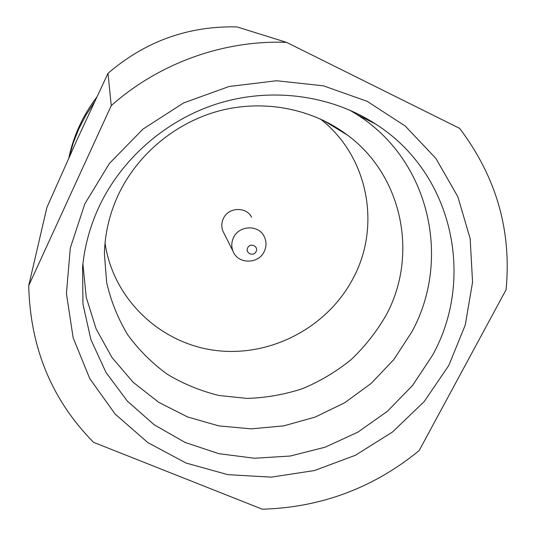 <?xml version="1.0" encoding="UTF-8"?>
<svg xmlns="http://www.w3.org/2000/svg" width="536" height="536" viewBox="0 0 536 536"><rect width="100%" height="100%" fill="white"/><g stroke="black" fill="none" stroke-linecap="round" stroke-linejoin="round"><path stroke-width="0.8" d="M256.061 251.585C258.908 246.339 250.145 242.386 247.706 247.826C244.878 253.086 253.629 257.012 256.061 251.585M264.248 251.471C266.66 246.265 266.586 241.167 264.02 236.168C258.258 224.463 238.902 225.348 233.515 237.622C231.398 242.178 231.23 246.728 233.026 251.284C237.783 264.315 258.533 264.389 264.248 251.471M223.901 233.1L222.956 231.217C221.288 226.983 221.435 222.755 223.385 218.527C228.343 207.137 246.259 206.353 251.632 217.234M98.905 207.097C90.028 226.366 84.588 246.285 82.598 266.854L82.933 303.979L90.912 339.656L105.994 372.466L127.407 401.163L154.134 424.74L185.041 442.421L218.882 453.684L254.372 458.247L290.217 456.036L325.144 447.205L357.934 432.11L387.434 411.273L412.593 385.411L432.465 355.395C475.311 278.794 453.222 173.222 375.548 124.01C331.61 95.542 273.507 87.154 220.336 102.825C167.245 118.744 121.773 158.073 98.905 207.097M82.906 263.886L86.229 297.239L96.098 328.829L111.964 357.492L133.109 382.242L158.636 402.261L187.54 416.941L218.762 425.886L251.183 428.867L283.698 425.879L315.228 417.062L344.722 402.737L371.207 383.381L393.786 359.623L411.655 332.213C451.58 260.067 430.194 160.867 357.311 114.778L349.573 110.041M118.248 194.963C109.525 213.857 104.909 233.435 104.399 253.696L106.651 282.485C110.959 301.212 118.007 318.692 127.796 334.92C138.971 350.155 152.177 363.287 167.413 374.329C183.553 383.984 200.786 391.046 219.117 395.514L247.15 398.416C266.084 397.806 284.596 394.543 302.673 388.607C320.226 381.23 336.407 371.548 351.221 359.569C365.009 346.43 376.647 331.637 386.134 315.195C418.227 256.101 403.26 176.424 347.529 135.152C312.723 108.848 264.764 99.234 220.296 110.59C175.888 122.148 137.363 154.18 118.248 194.963M105.036 243.103C113.29 299.47 160.612 343.697 215.713 350.464C270.854 357.378 328.012 327.188 353.519 277.574C381.217 225.596 368.198 155.936 320.26 118.905M96.674 97.291C89.693 106.436 83.844 116.198 79.114 126.583C74.531 136.693 71.107 147.125 68.856 157.886M94.329 102.296L85.867 115.274L78.779 128.975L73.251 142.911L69.137 157.256M84.822 203.854L70.29 248.094L66.431 293.581L73.164 337.868L89.807 378.697L115.213 414.127L147.876 442.622L186.032 463.037L227.807 474.655L271.243 477.147L314.418 470.554L355.448 455.258L392.58 431.942L424.184 401.585L448.813 365.452L465.248 325.057L472.564 282.15L470.159 238.681L457.851 196.745L435.935 158.495L405.236 126.04L367.106 101.291L323.436 85.827L276.543 80.742L229.04 86.51L183.66 102.919L143.032 129.055L109.478 163.386L84.822 203.854M107.977 73.345L77.392 139.012L46.9 207.419L28.716 285.641L111.26 105.619L107.977 73.345C145.283 41.292 188.277 25.808 236.966 26.901L286.532 42.357L459.613 128.365C496.269 176.84 511.759 230.627 506.078 289.742L419.125 450.635C373.317 487.988 321.031 507.512 262.272 509.2L93.545 442.321C51.818 400.003 30.21 347.777 28.716 285.641M286.532 42.357C223.8 39.892 158.931 63.188 111.26 105.619M322.692 120.037L347.529 135.152M357.311 114.778L375.548 124.01M222.956 231.217L233.026 251.284"/></g></svg>
